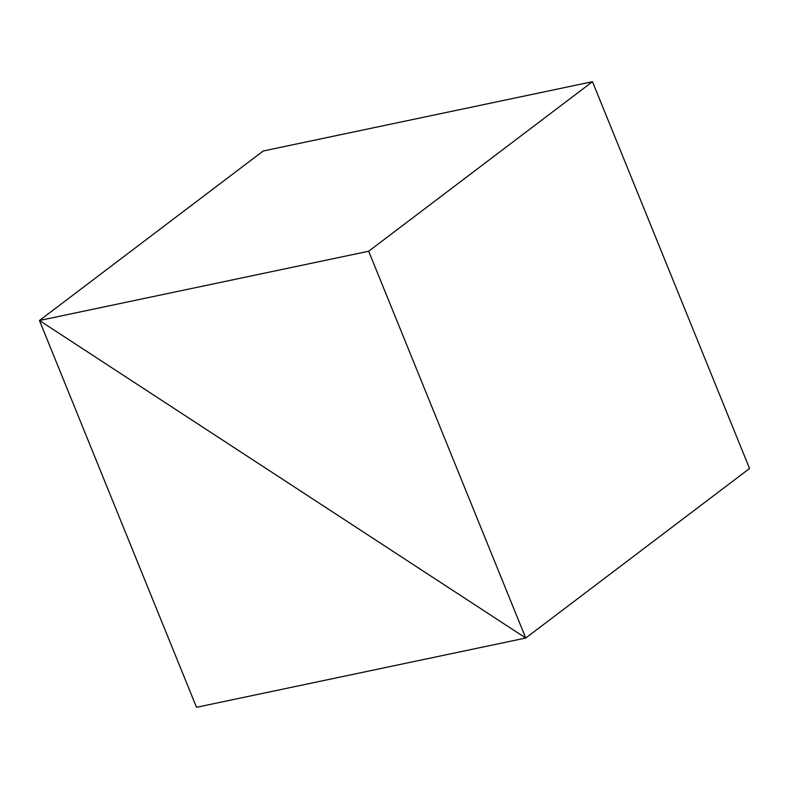 <?xml version="1.0" encoding="UTF-8"?>
<svg xmlns="http://www.w3.org/2000/svg" width="789" height="789" viewBox="0 0 789 789"><rect width="100%" height="100%" fill="white"/><g stroke="black" fill="none" stroke-linecap="round" stroke-linejoin="round"><path stroke-width="1.18" d="M196.51 707.299L39.45 320.502L263.26 150.975L39.45 320.502L525.74 638.025L749.55 468.498L525.74 638.025L749.55 468.498L592.49 81.701L749.55 468.498L525.74 638.025L39.45 320.502L196.51 707.299L525.74 638.025L368.68 251.227L592.49 81.701L263.26 150.975L39.45 320.502L525.74 638.025L368.68 251.227L592.49 81.701L263.26 150.975L39.45 320.502L368.68 251.227L39.45 320.502L525.74 638.025L196.51 707.299"/></g></svg>
